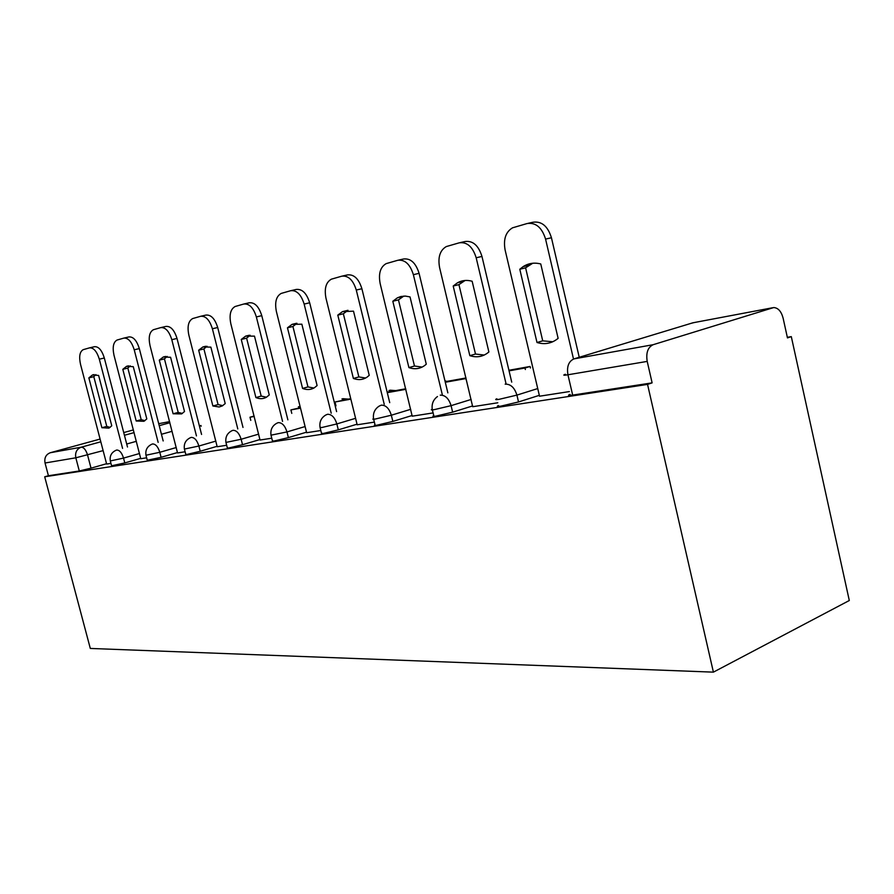<?xml version="1.0" encoding="UTF-8"?>
<svg xmlns="http://www.w3.org/2000/svg" width="894" height="894" viewBox="0 0 894 894"><rect width="100%" height="100%" fill="white"/><g stroke="black" fill="none" stroke-linecap="round" stroke-linejoin="round"><path stroke-width="1.34" d="M498.461 405.563C496.326 406.479 497.109 406.681 500.796 406.144L518.531 401.954L516.911 395.103L499.176 399.316C495.488 399.864 494.706 399.696 496.852 398.791M432.372 409.888L433.78 415.665C432.081 416.425 432.785 416.582 435.87 416.135L452.643 412.156L451.079 405.652L434.294 409.631C431.21 410.1 430.517 409.966 432.215 409.217C431.59 403.831 433.333 399.607 437.468 396.545M373.658 419.23L375.033 424.829C373.692 425.455 374.329 425.578 376.922 425.198L392.846 421.42L391.326 415.218L375.402 419.007C372.809 419.398 372.183 419.297 373.524 418.683C372.854 413.184 374.731 409.005 379.157 406.122L381.313 405.15C385.862 405.083 389.203 408.435 391.326 415.218L410.715 409.318M320.119 427.745L321.471 433.177L323.17 433.467L338.312 429.869L336.848 423.935L321.695 427.544L320.007 427.298C319.303 421.789 321.248 417.688 325.841 414.984L327.55 414.268C331.719 414.235 334.814 417.464 336.848 423.935L355.588 418.314M271.083 435.546L272.413 440.809L273.955 441.044L288.393 437.602L286.974 431.925L270.994 435.177C270.279 429.723 272.257 425.723 276.928 423.175L278.302 422.627C282.135 422.616 285.03 425.723 286.974 431.925L305.1 426.55M226.026 442.72L227.322 447.816L228.719 447.995L242.52 444.709L241.145 439.256L225.947 442.418C225.21 437.043 227.199 433.154 231.904 430.729L233.032 430.305C236.564 430.327 239.268 433.311 241.145 439.256L258.69 434.115M184.477 449.324L185.74 454.275L187.002 454.409L200.222 451.258L198.881 446.028L184.41 449.079C183.661 443.815 185.639 440.027 190.333 437.736L191.271 437.389C194.546 437.434 197.082 440.306 198.881 446.028L215.879 441.088M146.024 455.448L147.275 460.242L161.088 457.315L159.791 452.286L145.979 455.236C145.23 450.084 147.186 446.419 151.835 444.217L152.628 443.938C155.668 444.005 158.059 446.788 159.791 452.286L176.274 447.536M110.353 461.125L111.571 465.774L124.791 462.936L123.528 458.097L110.308 460.946C109.56 455.918 111.493 452.353 116.097 450.252L116.768 450.028C119.606 450.095 121.852 452.789 123.528 458.097L139.52 453.515M103.123 450.621L75.822 457.806L45.046 463.003L48.421 475.731L44.7 476.793L647.547 384.398L713.401 672.143L849.3 600.511L791.302 336.625L787.323 337.295M44.7 476.793L90.305 648.441L713.401 672.143M791.302 336.625L787.458 337.898L783.11 318.13C781.278 311.358 778.149 307.838 773.701 307.558L653.179 344.693C647.848 347.241 645.859 352.806 647.211 361.399L567.936 374.776C563.499 375.48 562.639 375.312 565.343 374.262M647.547 384.398L652.117 382.867L647.211 361.399M106.542 463.718L91.02 468.165L87.556 454.979C85.936 449.861 83.812 447.268 81.175 447.201L100.81 441.792M133.396 429.925L123.73 432.573M100.094 439.066L50.299 452.733L81.175 447.201C76.716 448.989 74.928 452.52 75.822 457.806L79.298 470.982L91.02 468.165M45.046 463.003C44.175 457.896 45.929 454.465 50.299 452.733M158.149 442.374L134.223 349.8C131.653 341.642 128.177 337.753 123.808 338.111L117.013 340.055C113.326 342.19 112.32 347.252 113.996 355.242L140.76 458.723L146.638 457.795M196.445 435.903L171.804 339.686C169.145 331.216 165.457 327.193 160.741 327.617L153.41 329.718C149.432 331.998 148.303 337.273 150.013 345.553L177.548 452.956L185.103 451.772M237.793 428.93L212.392 328.757C209.621 319.951 205.698 315.794 200.625 316.297L192.657 318.566C188.377 321.013 187.103 326.522 188.846 335.094L217.186 446.743L226.674 445.257M282.56 421.387L256.366 316.934C253.483 307.759 249.292 303.457 243.794 304.027L235.122 306.508C230.496 309.134 229.065 314.9 230.842 323.796L260.031 440.038L271.754 438.194M306.631 432.707L320.801 430.517M357.175 424.784L374.374 422.124M442.273 394.545L413.374 274.67C410.089 264.188 404.881 259.394 397.763 260.288L386.186 263.618C380.319 266.982 378.307 273.653 380.162 283.61L412.201 416.191L433.109 412.916M506.071 383.861L476.178 257.774C472.725 246.766 467.081 241.782 459.248 242.822L446.307 246.565C439.971 250.286 437.725 257.304 439.602 267.619L472.691 406.714L497.802 402.781M539.529 396.21L569.389 391.572M539.328 395.338L518.531 401.954M472.702 405.898L452.643 412.156M412.212 415.464L392.846 421.42M357.03 424.192L338.312 429.869M306.497 432.182L288.393 437.602M260.053 439.513L242.52 444.709M217.208 446.274L200.222 451.258M177.56 452.52L161.088 457.315M140.771 458.331L124.791 462.936M106.632 464.053L110.945 463.394M652.117 382.867L572.674 395.092C568.226 395.729 567.355 395.483 570.037 394.366M48.421 475.731L79.298 470.982M122.567 448.397L99.323 359.187C96.843 351.331 93.568 347.554 89.489 347.867L83.187 349.666C79.745 351.677 78.851 356.538 80.505 364.26L106.643 464.064M98.619 375.424L92.417 374.999L88.864 377.883L101.894 427.723L108.956 428.114L111.761 425.79L98.619 375.424M199.396 425.957L200.949 425.522L199.351 425.812M200.949 425.522L201.139 426.259M127.484 447.011L104.319 358.002C101.849 350.157 98.564 346.391 94.473 346.704L89.791 347.788M95.87 374.597L93.803 376.665L106.788 426.404L101.894 427.723M110.096 427.421L106.788 426.404M93.803 376.665L88.864 377.883M133.284 366.685L126.557 366.328L122.802 369.323L136.201 421.007L143.923 421.286L146.806 418.928L133.284 366.685M163.166 440.954L139.319 348.593C136.76 340.458 133.284 336.569 128.892 336.937L124.154 338.033M130.2 365.836L127.842 368.082L141.196 419.655L136.201 421.007M144.895 420.705L141.196 419.655M127.842 368.082L122.802 369.323M170.598 357.276L163.278 357.008L159.3 360.126L173.101 413.777L181.583 413.911L184.51 411.542L170.598 357.276M254.231 416.459L249.985 417.219L254.119 416.045M250.789 420.392L249.985 417.219M201.563 434.45L177.012 338.446C174.352 330.009 170.665 325.997 165.938 326.422L161.143 327.528M167.144 356.415L164.44 358.863L178.197 412.391L173.101 413.777M182.342 413.464L178.197 412.391M164.44 358.863L159.3 360.126M210.872 347.118L202.86 346.973L198.669 350.202L212.884 405.988L219.119 406.993L222.282 405.932L225.21 403.574L210.872 347.118M300.384 407.686L290.908 409.899L300.507 408.178M291.779 413.386L290.908 409.899M243 427.433L217.7 327.506C214.94 318.722 211.006 314.576 205.922 315.079L201.072 316.185M207.006 346.246L203.91 348.917L218.069 404.569L212.884 405.988M222.74 405.664L218.069 404.569M203.91 348.917L198.669 350.202M254.488 336.133L245.649 336.122L241.257 339.463L255.896 397.562C259.696 399.137 263.205 399.026 266.412 397.238L269.262 394.947L254.488 336.133M350.739 398.646L335.015 401.998L350.861 399.16M335.976 405.865L335.015 401.998M287.868 419.845L261.774 315.649C258.891 306.508 254.701 302.217 249.202 302.798L244.319 303.904M250.141 335.25L246.61 338.156L261.193 396.098L255.896 397.562M266.457 397.204L261.193 396.098M246.61 338.156L241.257 339.463M331.205 413.196L304.15 304.072C301.144 294.495 296.652 290.036 290.684 290.706L281.197 293.422C276.19 296.26 274.592 302.295 276.391 311.537L306.642 432.73M301.859 324.187L292.036 324.377L287.466 327.807L302.574 388.421C306.877 390.108 310.833 389.873 314.453 387.705L317.102 385.571L301.859 324.187M405.72 388.778L387.158 392.164M405.854 389.326L387.281 392.645M336.602 411.609L309.67 302.775C306.664 293.221 302.172 288.784 296.193 289.455L291.299 290.572M296.964 323.304L292.919 326.478L307.961 386.923L302.574 388.421M313.906 388.03L307.961 386.923M292.919 326.478L287.466 327.807M384.23 404.289L356.281 290.036C353.141 280.034 348.314 275.408 341.81 276.179L331.372 279.174C325.952 282.258 324.153 288.594 325.975 298.194L357.187 424.818M353.51 311.168L342.469 311.637L337.798 315.124L353.387 378.464C358.338 380.296 362.875 379.872 366.998 377.19L369.233 375.357L353.51 311.168M466.02 377.961L445.167 381.704M466.199 379.928L465.875 378.575L445.301 382.263M389.728 402.646L361.902 288.728C358.762 278.749 353.935 274.145 347.42 274.916L342.525 276.022M347.989 310.307L343.352 313.772L358.863 376.933L353.387 378.464M365.601 378.017L358.863 376.933M343.352 313.772L337.798 315.124M410.033 296.92L405.34 296.082L400.814 296.529L397.439 297.803L392.812 301.256L408.904 367.59C414.738 369.613 420.035 368.887 424.806 365.422L426.282 364.182L410.033 296.92M525.348 369.524L524.99 368.004L530.086 366.473L508.921 370.272M530.086 366.473L530.444 367.993M524.99 368.004L509.055 370.854M447.849 392.868L419.085 273.34C415.799 262.892 410.592 258.109 403.462 259.014L398.601 260.098M403.797 296.082L398.456 299.881L414.481 366.015L408.904 367.59M422.147 367.076L414.481 366.015M398.456 299.881L392.812 301.256M472.155 281.252C466.88 279.777 461.986 280.291 457.482 282.783L453.202 286.035L469.831 355.656C476.927 357.935 483.274 356.706 488.884 351.968L472.155 281.252M511.726 382.129L481.967 256.433C478.525 245.459 472.881 240.486 465.048 241.536L460.265 242.598M465.092 280.47L458.935 284.627L475.496 354.046L469.831 355.656M484.257 355.041L475.496 354.046M458.935 284.627L453.202 286.035M573.49 358.986L545.575 239.1C541.943 227.501 535.808 222.315 527.158 223.522L512.474 227.836C505.68 231.993 503.233 239.38 505.11 249.985L539.54 396.243M540.758 263.965C534.333 262.322 528.443 263.227 523.091 266.647L519.794 269.25L536.992 342.491C544.804 344.849 551.844 343.464 558.124 338.357L540.758 263.965M579.234 357.287L551.442 237.748C547.821 226.193 541.686 221.019 533.025 222.237L528.376 223.254M532.723 263.249L525.605 267.831L542.725 340.849L536.992 342.491M552.794 341.754L542.725 340.849M525.605 267.831L519.794 269.25M772.517 307.771L692.839 322.812L573.937 358.896L653.179 344.693M172.095 431.299L161.445 434.283M136.357 441.312L126.713 444.016M124.434 435.266L134.1 432.607M159.221 425.667L169.894 422.728M169.603 421.622L158.707 423.678M537.73 388.566L516.911 395.103C514.575 387.638 510.664 383.984 505.166 384.141M471.16 399.45L451.079 405.652C448.855 398.545 445.246 395.047 440.261 395.148M300.116 406.614L298.373 406.792M345.944 399.506L341.944 398.936M393.326 391.013L388.979 390.466M572.674 395.092L567.936 374.776C566.628 366.641 568.629 361.344 573.937 358.896M691.207 323.304L693.956 322.6M104.319 358.002L99.323 359.187M139.319 348.593L134.223 349.8M177.012 338.446L171.804 339.686M217.7 327.506L212.392 328.757M261.774 315.649L256.366 316.934M309.67 302.775L304.15 304.072M361.902 288.728L356.281 290.036M419.085 273.34L413.374 274.67M481.967 256.433L476.178 257.774M551.442 237.748L545.575 239.1M300.071 406.424L299.166 406.591M348.302 399.082L342.86 398.702M395.629 390.6L390.03 390.186M446.866 381.403L444.955 380.844M94.161 374.575L92.417 374.999M128.602 365.836L126.557 366.328M165.692 356.427L163.278 357.008M205.754 346.269L202.86 346.973M249.158 335.272L245.649 336.122M296.372 323.326L292.036 324.377M347.945 310.307L342.469 311.637M403.093 296.428L397.439 297.803M463.226 281.387L457.482 282.783M528.902 265.239L523.091 266.647"/></g></svg>
